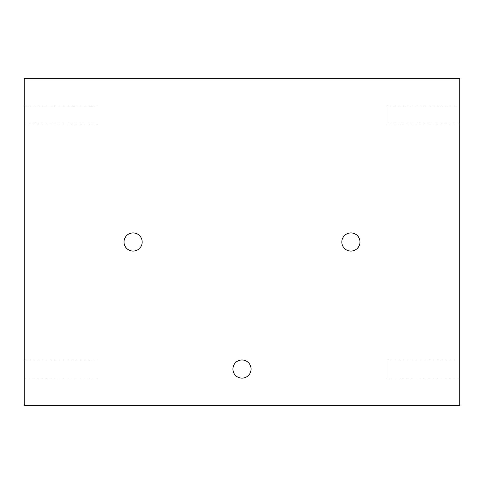 <?xml version="1.0" encoding="UTF-8"?>
<svg xmlns="http://www.w3.org/2000/svg" width="484" height="484" viewBox="0 0 484 484"><rect width="100%" height="100%" fill="white"/><g stroke="black" fill="none" stroke-linecap="round" stroke-linejoin="round"><path stroke-width="0.36" stroke-dasharray="2.42 1.81" d="M24.2 405.35L459.8 405.35L459.8 78.65L24.2 78.65L24.2 405.35M24.2 378.125L24.2 359.975L24.2 378.125L96.8 378.125L96.8 359.975L96.8 378.125M24.2 124.025L24.2 105.875L24.2 124.025L96.8 124.025L96.8 105.875L96.8 124.025M459.8 105.875L459.8 124.025L459.8 105.875L387.2 105.875L387.2 124.025L387.2 105.875M459.8 359.975L459.8 378.125L459.8 359.975L387.2 359.975L387.2 378.125L387.2 359.975M142.175 242A9.075 9.075 0 0 0 128.562 234.141A9.075 9.075 0 0 0 128.562 249.859A9.075 9.075 0 0 0 142.175 242M251.075 369.05A9.075 9.075 0 0 0 237.463 361.191A9.075 9.075 0 0 0 237.463 376.909A9.075 9.075 0 0 0 251.075 369.05M359.975 242A9.075 9.075 0 0 0 346.363 234.141A9.075 9.075 0 0 0 346.363 249.859A9.075 9.075 0 0 0 359.975 242M96.8 359.975L24.2 359.975M96.8 105.875L24.2 105.875M387.2 124.025L459.8 124.025M387.2 378.125L459.8 378.125"/><path stroke-width="0.73" d="M24.2 405.35L459.8 405.35L459.8 78.65L24.2 78.65L24.2 405.35M142.175 242A9.075 9.075 0 0 0 128.562 234.141A9.075 9.075 0 0 0 128.562 249.859A9.075 9.075 0 0 0 142.175 242M251.075 369.05A9.075 9.075 0 0 0 237.463 361.191A9.075 9.075 0 0 0 237.463 376.909A9.075 9.075 0 0 0 251.075 369.05M359.975 242A9.075 9.075 0 0 0 346.363 234.141A9.075 9.075 0 0 0 346.363 249.859A9.075 9.075 0 0 0 359.975 242"/></g></svg>
